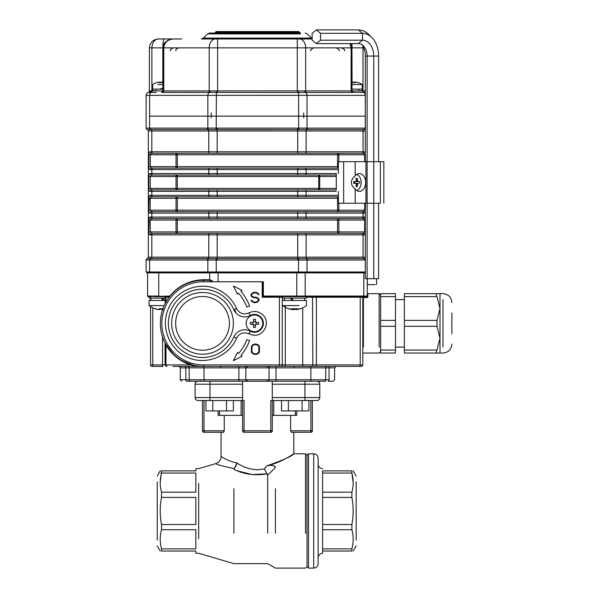 <?xml version="1.0" encoding="UTF-8"?>
<svg xmlns="http://www.w3.org/2000/svg" width="598" height="598" viewBox="0 0 598 598"><rect width="100%" height="100%" fill="white"/><g stroke="black" fill="none" stroke-linecap="round" stroke-linejoin="round"><path stroke-width="0.9" d="M356.146 481.816L356.146 540.091M322.599 473.04L351.893 473.04L351.893 470.88C353.597 470.88 353.597 470.88 351.893 470.88C353.597 470.88 353.597 470.88 351.893 470.88L322.599 470.88L322.599 553.255L322.599 551.035L351.893 551.035C353.597 551.035 353.597 551.035 351.893 551.035C353.597 551.035 353.597 551.035 351.893 551.035L351.893 548.867C353.597 542.506 353.597 536.122 351.893 529.716L351.893 524.498C353.59 515.469 353.59 506.439 351.893 497.416L351.893 492.199C353.597 485.83 353.597 479.447 351.893 473.04L353.171 482.616M313.696 483.304L313.696 453.815C316.402 454.076 317.882 455.564 318.143 458.262L318.143 563.645C317.882 566.351 316.402 567.838 313.696 568.1L313.696 538.611M308.501 488.693L308.501 453.815L307.013 455.295L307.013 533.222M322.599 497.416L351.893 497.416M322.599 492.199L351.893 492.199M322.599 529.716L351.893 529.716M322.599 524.498L351.893 524.498M322.599 548.867L351.893 548.867M157.252 481.816L157.252 540.091M161.512 529.716L195.845 529.716L195.845 548.867L161.512 548.867L161.512 551.035C159.808 551.035 159.808 551.035 161.512 551.035C159.808 551.035 159.808 551.035 161.512 551.035L161.512 548.867C159.808 542.506 159.808 536.122 161.512 529.716L161.512 524.498C159.808 515.469 159.808 506.439 161.512 497.416L161.512 492.199C159.808 485.83 159.808 479.447 161.512 473.04L161.512 470.88C159.808 470.88 159.808 470.88 161.512 470.88C159.808 470.88 159.808 470.88 161.512 470.88L160.227 482.616M325.716 381.232L238.901 381.232L242.601 381.232L242.601 400.525L244.081 400.525L244.081 430.807L270.797 430.807L270.797 400.525L272.284 400.525L272.284 430.807A1.488 1.488 0 0 1 270.797 432.294L244.081 432.294A1.488 1.488 0 0 1 242.601 430.807L242.601 400.525L207.065 400.525M305.533 488.693L305.533 453.815L307.013 455.295L307.013 566.612L308.501 568.1L308.501 533.222M275.401 488.693L275.401 533.222M275.192 466.724L274.497 466.021M272.023 465.394L270.774 465.379M269.347 465.491L268.083 465.663M266.753 465.902L264.301 468.952L257.439 469.774L264.301 468.952L266.753 465.902C283.497 459.982 292.512 455.953 293.805 453.815C293.79 453.478 282.226 462.433 266.753 465.902C283.497 459.982 292.512 455.953 293.805 453.815C293.79 453.478 282.226 462.433 266.753 465.902C271.103 464.691 273.989 465.251 275.401 467.591L267.687 475.081L267.687 533.222M267.687 488.693L267.687 475.081L264.301 468.952M233.915 488.693L233.915 533.222M198.663 483.304L198.663 538.611M237.765 470.947L252.094 474.55L267.291 473.833C255.174 475.836 244.051 474.349 233.915 469.385L234.252 468.593C222.725 466.223 216.558 464.564 215.751 463.622C216.566 464.564 222.725 466.223 234.252 468.593C222.725 466.223 216.558 464.564 215.751 463.622C216.566 464.564 222.725 466.223 234.252 468.593L237.017 462.987C227.472 461.185 220.811 456.154 221.081 456.498C220.797 456.154 227.517 461.2 237.017 462.987C227.472 461.185 220.811 456.154 221.081 456.498C220.797 456.154 227.517 461.2 237.017 462.987C242.818 467.023 249.628 469.288 257.439 469.774C249.65 469.288 242.848 467.031 237.017 462.987M272.284 415.371L290.635 415.371L273.764 415.371L273.764 400.525M291.263 432.294L310.87 432.294L291.263 432.294L290.635 430.807L310.87 430.807L310.87 400.525M296.795 410.916L296.795 415.371L290.635 415.371L290.635 430.807M241.114 400.525L241.114 415.371L224.243 415.371L242.601 415.371M219.571 410.916L219.571 415.371L218.091 415.371L224.243 415.371L224.243 430.807L223.622 432.294L221.081 432.294L221.081 456.498C220.871 460.049 219.1 462.418 215.751 463.622L198.663 468.653L195.845 468.653L195.845 470.88L161.512 470.88L195.845 470.88L195.845 468.653M221.081 432.294L204.008 432.294L223.622 432.294L224.243 430.807L204.008 430.807L204.008 400.525L204.456 400.525M161.512 492.199L195.845 492.199L195.845 473.04L161.512 473.04M161.512 524.498L195.845 524.498L195.845 497.416L161.512 497.416M195.845 551.035L161.512 551.035L195.845 551.035L195.845 553.255L195.845 551.035M296.795 415.371L295.307 415.371L295.307 410.916M202.52 430.807L204.008 430.807L204.008 432.294A1.488 1.488 0 0 1 202.52 430.807L202.52 400.525L198.073 400.525A2.968 2.968 0 0 1 195.105 397.558A2.968 2.968 0 0 0 198.073 400.525L209.943 400.525L209.943 397.558L242.601 397.558M263.382 381.232L272.284 381.232L272.284 397.558L319.781 397.558L319.781 384.2L319.781 397.558A2.968 2.968 0 0 1 316.813 400.525L272.284 400.525L272.284 397.558M316.813 400.525L312.358 400.525L312.358 430.807A1.488 1.488 0 0 1 310.87 432.294A1.488 1.488 0 0 0 312.358 430.807L310.87 430.807L310.87 432.294M242.601 400.525L244.081 400.525M270.797 400.525L272.284 400.525M195.105 384.2L195.105 397.558L209.943 397.558L209.943 384.2L195.105 384.2A2.968 2.968 0 0 1 198.073 381.232M319.781 384.2A2.968 2.968 0 0 0 316.813 381.232A2.968 2.968 0 0 1 319.781 384.2L304.935 384.2L304.935 400.525M234.274 468.57L236.27 465.356M236.576 464.541L236.95 463.271M205.951 400.525L205.951 410.916L212.806 410.916L212.806 400.525M226.507 400.525L226.507 410.916L212.806 410.916M233.362 400.525L233.362 410.916L226.507 410.916M281.516 400.525L281.516 410.916L288.371 410.916L288.371 400.525M302.08 400.525L302.08 410.916L288.371 410.916M308.927 400.525L308.927 410.916L302.08 410.916M233.833 336.958L236.554 338.147L233.833 336.958A34.138 34.138 0 0 1 181.583 350.308A34.138 34.138 0 0 1 181.583 296.384A34.138 34.138 0 0 1 233.833 309.734L236.554 308.553L233.833 309.734A34.138 34.138 0 0 0 181.583 296.384A34.138 34.138 0 0 0 181.583 350.308A34.138 34.138 0 0 0 233.833 336.958A11.87 11.87 0 0 1 250.293 331.21A8.903 8.903 0 0 0 263.382 323.346A8.903 8.903 0 0 0 250.293 315.482A11.87 11.87 0 0 1 233.833 309.734M146.861 271.993L146.861 272.882L146.861 271.993M147.235 258.59A1.488 1.488 0 0 0 148.349 257.147A1.488 1.488 0 0 1 147.235 258.59A1.488 1.488 0 0 0 146.121 260.025A1.488 1.488 0 0 1 147.235 258.59L216.222 258.59L216.252 271.993L149.597 271.993L208.164 271.993L208.164 272.882L298.327 272.882L298.634 260.033A51.331 51.331 0 0 0 297.707 260.025L217.171 260.025A51.331 51.331 0 0 0 216.252 260.033L207.857 260.033A51.331 36.291 -90 0 0 207.2 260.025L150.255 260.025A51.331 36.291 -90 0 0 149.597 260.033L146.121 260.025L149.597 260.033L149.597 271.993L146.121 271.993L146.121 260.033L146.121 271.993M150.345 271.993L150.345 272.882L146.861 272.882M306.213 258.59A1.488 1.046 88.5 0 1 307.028 260.033L307.028 271.993L216.252 271.993L216.558 272.882L218.091 272.882L218.091 281.785L263.382 281.785L262.784 281.785L262.784 296.63L282.861 296.63A0.591 0.576 90 0 0 282.286 297.228L262.193 297.228L263.382 296.04L367.277 296.04L366.679 296.63A0.591 0.591 0 0 0 367.277 296.04L366.679 296.63L304.763 296.63A0.591 0.419 -90 0 0 305.182 296.04L305.182 272.882L364.541 272.882L364.541 271.993L365.281 271.993L365.281 260.033A51.331 36.291 90 0 0 364.631 260.025L307.678 260.025A51.331 36.291 90 0 0 307.028 260.033L298.634 260.033L298.656 258.59L306.894 258.59A1.488 1.046 90 0 1 307.678 260.025M364.541 271.993L306.722 271.993L306.722 272.882L296.787 272.882L296.787 296.63L262.784 296.63L262.784 281.785M365.341 272.882L306.722 272.882M169.204 297.228L168.935 297.58A0.591 0.591 0 0 0 168.464 296.63L169.802 296.04L148.199 296.63A0.591 0.591 0 0 1 147.609 296.04L158.739 296.04L158.739 272.882L150.345 272.882L208.164 272.882M150.255 128.114A1.488 1.046 90 0 0 151.04 129.549L147.235 129.549A1.488 1.488 0 0 1 146.121 128.114L146.121 116.147L146.121 128.114L149.597 128.107A51.331 36.291 -90 0 0 150.255 128.114L207.2 128.114A51.331 36.291 -90 0 0 207.857 128.107L216.252 128.107A51.331 51.331 0 0 0 217.171 128.114L297.707 128.114A51.331 51.331 0 0 0 298.634 128.107L307.028 128.107A51.331 36.291 90 0 0 307.678 128.114L364.631 128.114A51.331 36.291 90 0 0 365.281 128.107L365.341 128.107M365.341 129.534L151.04 129.549A1.488 1.046 -90 0 1 151.825 130.992L148.349 130.992L148.349 257.147L148.349 130.992A1.488 1.488 0 0 0 147.235 129.549A1.488 1.488 0 0 1 148.349 130.992M147.25 129.549A1.488 1.488 0 0 1 146.121 128.107A1.488 1.488 0 0 0 147.235 129.549M365.341 260.033L365.281 260.033A1.488 1.046 91.5 0 0 364.503 258.59L365.341 258.598M148.349 257.147L306.109 257.147A1.488 1.046 -90 0 0 306.894 258.59L364.503 258.59M216.222 258.59L298.656 258.59M149.186 168.905L150.33 169.608A1.488 1.233 -90 0 1 151.563 168.128L150.21 166.64L151.563 168.128L157.11 168.128M149.186 152.497L148.782 154.77C148.782 152.789 149.298 151.802 150.33 151.795L364.556 151.795A1.488 1.233 90 0 1 363.315 153.282L364.675 154.77L363.315 153.282L362.007 153.282L363.315 153.282M149.186 174.257L148.782 176.522C148.782 174.549 149.298 173.562 150.33 173.555L217.171 173.555L217.171 169.608L151.825 169.608A1.488 1.046 -90 0 1 152.879 168.128L338.378 168.128L297.707 168.128L297.707 169.608L217.171 169.608L217.171 168.128L176.036 168.128L176.036 154.77L148.782 154.77L148.782 166.64L337.556 166.64L337.556 154.77A1.488 1.293 90 0 1 338.842 153.282L151.563 153.282A1.488 1.233 -90 0 1 150.33 151.795M157.11 153.282L151.563 153.282L150.21 154.77L150.21 166.64M149.186 190.665L150.33 191.367C149.298 191.367 148.782 190.381 148.782 188.4L148.782 176.522L150.21 176.522L150.21 188.4L151.563 189.887L150.21 188.4L176.036 188.4L176.036 189.887L157.11 189.887M151.563 189.887L152.879 189.887L151.563 189.887A1.488 1.233 90 0 0 150.33 191.367L151.825 191.367L151.825 195.314L338.378 195.314M157.11 175.042L217.171 175.042L151.563 175.042L150.21 176.522L177.329 176.522L177.329 188.4A1.488 1.293 -90 0 1 176.036 189.887L336.278 189.887L297.707 189.887L297.707 191.367L151.825 191.367A1.488 1.046 90 0 1 152.879 189.887L217.171 189.887L217.171 196.802L151.563 196.802A1.488 1.233 -90 0 1 150.33 195.314L151.825 195.314A1.488 1.046 -90 0 0 152.879 196.802M365.341 212.881L363.053 213.127A1.488 1.046 -90 0 0 362.007 211.64L297.707 211.64L363.315 211.64L364.675 210.16L364.675 203.245M157.11 196.802L151.563 196.802L150.21 198.282L148.782 198.282C148.782 196.308 149.298 195.322 150.33 195.314M157.11 218.562L362.007 218.562A1.488 1.046 -90 0 0 363.053 217.074L363.053 213.127L151.825 213.127A1.488 1.046 -90 0 1 152.879 211.64L217.171 211.64L151.563 211.64L150.21 210.16L151.563 211.64L152.879 211.64L151.563 211.64A1.488 1.233 -90 0 0 150.33 213.127C149.298 213.127 148.782 212.141 148.782 210.16L149.186 196.017M149.186 212.425L150.33 213.127L151.825 213.127L151.825 217.074L364.556 217.074A1.488 1.233 90 0 1 363.315 218.562L364.675 220.042L363.315 218.562L297.707 218.562L297.707 211.64L217.171 211.64L217.171 218.562M365.341 234.64L363.053 234.887A1.488 1.046 -90 0 0 362.007 233.399L297.707 233.399L363.315 233.399L364.675 231.919L364.675 220.042L338.842 220.042L338.842 218.562A1.488 1.293 90 0 0 337.556 220.042L338.842 220.042L338.842 231.919L337.556 231.919L337.556 220.042L177.329 220.042A1.488 1.293 90 0 0 176.036 218.562L176.036 220.042L148.782 220.042C148.782 218.068 149.298 217.081 150.33 217.074L151.825 217.074A1.488 1.046 -90 0 0 152.879 218.562L151.563 218.562A1.488 1.233 -90 0 1 150.33 217.074M149.186 234.184L150.33 234.887A1.488 1.233 -90 0 1 151.563 233.399L157.11 233.399M151.563 233.399L150.21 231.919L151.563 233.399L176.036 233.399L176.036 220.042L177.329 220.042L177.329 231.919L148.782 231.919L149.186 217.777M152.879 175.042A1.488 1.046 90 0 1 151.825 173.555L151.825 169.608L150.33 169.608C149.298 169.608 148.782 168.621 148.782 166.64M151.563 153.282L209.823 153.282A1.488 1.046 -90 0 1 208.777 151.795L208.777 130.992L151.825 130.992L151.825 151.795A1.488 1.046 -90 0 0 152.879 153.282M365.341 130.992L363.053 130.992L363.053 151.795A1.488 1.046 -90 0 1 362.007 153.282L217.171 153.282L217.171 130.992L208.777 130.992A1.488 1.046 -90 0 0 207.992 129.549A1.488 1.046 90 0 1 207.2 128.114M336.278 175.042L217.171 175.042L217.171 173.555L297.707 173.555L297.707 175.042L319.706 175.042L319.706 188.4L336.278 188.4M150.33 173.555A1.488 1.233 90 0 0 151.563 175.042M151.563 196.802L209.823 196.802A1.488 1.046 -90 0 1 208.777 195.314L208.777 191.367A1.488 1.046 90 0 1 209.823 189.887M297.707 196.802L217.171 196.802L338.378 196.802L297.707 196.802L297.707 191.367L306.109 191.367L306.109 195.314A1.488 1.046 -90 0 1 305.055 196.802M363.315 211.64A1.488 1.233 90 0 1 364.556 213.127M305.055 233.399A1.488 1.046 -90 0 1 306.109 234.887L306.109 257.147L363.053 257.147L363.053 234.887L150.33 234.887C149.298 234.887 148.782 233.9 148.782 231.919M151.563 218.562L150.21 220.042L150.21 231.919M150.255 260.025A1.488 1.046 90 0 1 151.04 258.59A1.488 1.046 -90 0 0 151.825 257.147L151.825 234.887A1.488 1.046 -90 0 1 152.879 233.399L297.707 233.399L297.707 260.025M209.823 211.64A1.488 1.046 -90 0 0 208.777 213.127L208.777 217.074A1.488 1.046 -90 0 0 209.823 218.562L152.879 218.562M363.315 233.399A1.488 1.233 90 0 1 364.556 234.887M217.171 260.025L217.171 233.399L176.036 233.399A1.488 1.293 90 0 0 177.329 231.919L337.556 231.919A1.488 1.293 90 0 0 338.842 233.399L338.842 231.919L365.341 231.919M158.291 38.967L164.218 38.967L158.291 38.967C152.879 39.558 149.911 42.525 149.388 47.87C149.911 42.525 152.879 39.558 158.291 38.967C154.404 39.558 152.266 42.525 151.892 47.87L151.892 90.911L150.18 90.911A1.488 1.091 -90 0 1 149.089 92.398L151.698 92.398A2.968 2.1 90 0 0 149.597 95.366L149.597 116.147L365.341 116.147L365.281 95.366L307.028 95.366A2.968 2.1 -90 0 0 305.458 92.496L161.438 92.398A1.488 1.48 -90 0 0 162.918 90.911L351.968 90.911A1.488 1.48 -90 0 0 353.448 92.398L305.458 92.496A1.488 0.934 -88.1 0 1 304.786 91.06M365.341 271.993L307.028 271.993M164.218 38.967L181.747 38.967L164.218 38.967A8.903 1.39 90 0 0 162.82 47.87L163.381 47.87C163.964 42.525 167.32 39.558 173.442 38.967C167.567 39.558 164.353 42.525 163.785 47.87L149.388 47.87L149.388 91.075A1.488 1.488 0 0 1 148.297 92.503L148.326 92.496A1.488 1.488 0 0 1 148.297 92.503L149.784 92.062M352.76 92.398L365.341 92.398L362.822 92.398L363.225 92.398L362.993 90.911L364.705 90.911A1.488 1.091 90 0 0 365.341 92.264M350.279 43.609L351.504 47.87L351.968 47.87L163.381 47.87L163.381 90.911L163.785 90.911L151.892 90.911L151.66 92.398L148.297 92.503L152.056 91.374M149.089 92.398A2.968 2.968 0 0 0 146.121 95.366L146.121 116.147L146.121 95.366A2.968 2.968 0 0 1 149.089 92.398M365.341 95.366L365.281 95.366A2.968 2.1 -90 0 0 363.18 92.398L358.665 92.398M211.43 38.967L312.141 38.967L297.281 38.967L297.281 92.503M351.863 92.503A1.488 1.046 -90 0 1 351.101 91.075L351.101 47.87L349.92 43.609M363.734 47.87L362.993 47.87L362.866 46.106M298.484 91.06L298.634 95.366L307.028 95.366L307.028 116.147L298.634 116.147L298.634 95.366L146.121 95.366M216.401 91.06L216.252 116.147L207.857 116.147L207.857 95.366A2.968 2.1 90 0 1 209.427 92.496A1.488 0.934 -91.9 0 0 210.1 91.06M300.488 33.899L207.588 33.899L209.689 33.032L300.488 33.032M181.747 38.967L178.51 38.967L181.747 38.967M217.605 92.503L217.605 38.967L201.294 38.967L203.395 38.093L311.491 38.093L312.141 38.586M306.213 129.549A1.488 1.046 91.5 0 0 307.028 128.107L307.028 116.147L365.281 116.147L365.281 128.107A1.488 1.046 88.5 0 1 364.503 129.549M216.222 129.549L216.252 116.147L298.634 116.147L298.656 129.549M150.382 129.549A1.488 1.046 91.5 0 1 149.597 128.107L149.597 116.147L207.857 116.147L207.857 128.107A1.488 1.046 88.5 0 0 208.672 129.549M353.448 92.398L351.968 90.911L351.101 90.911L351.504 90.911L351.504 47.87L351.101 47.87M214.398 33.899L207.588 33.899L203.395 38.093L211.43 38.093M303.455 38.093L311.491 38.093L307.29 33.899L305.189 33.032M298.634 117.634L298.634 112.88M216.252 112.88L216.252 117.634M336.278 189.887L336.278 173.555L306.109 173.555A1.488 1.046 90 0 1 305.055 175.042M355.167 175.827C350.107 180.252 350.107 184.677 355.167 189.103L355.167 203.245L343.626 203.245L343.626 161.684L355.167 161.684L355.167 175.827A8.903 6.294 90 0 1 359.368 173.555A8.903 6.294 90 0 1 365.662 182.465A8.903 6.294 90 0 1 359.368 191.367A8.903 6.294 90 0 1 355.167 189.103M338.378 173.555L338.378 161.684L343.626 161.684M355.167 161.684L383.834 161.684L380.358 161.684L380.358 203.245L365.931 203.245L365.931 161.684M338.378 191.367L338.378 203.245L343.626 203.245M355.167 203.245L365.931 203.245M375.215 284.626L367.359 284.626L375.215 284.626M316.342 43.609L320.535 40.186L320.535 33.331L316.342 29.9L312.141 33.331L312.141 40.186L316.342 43.609L358.322 43.609A12.438 8.798 -90 0 1 363.397 45.897A12.438 8.798 -90 0 1 367.112 56.055L365.341 56.055A15.869 11.22 -90 0 0 361.999 44.753M316.342 29.9L358.322 29.9A26.155 18.493 -90 0 1 368.996 34.699A26.155 18.493 -90 0 1 370.394 36.246M320.535 33.331L362.515 33.331A22.724 16.064 -90 0 1 371.792 37.495A22.724 16.064 -90 0 1 378.586 56.055L367.112 56.055L367.112 278.69L365.341 278.69L365.341 203.245M320.535 40.186L362.515 40.186A15.869 11.22 -90 0 1 373.735 56.055L373.735 278.69L367.112 278.69M365.341 161.684L365.341 56.055M378.586 203.245L378.586 278.69L373.735 278.69M378.586 161.684L378.586 56.055M376.568 284.626L376.568 278.69L367.359 278.69L367.359 284.626M158.567 309.458L159.277 309.525L158.567 309.525A19.248 18.927 -90 0 1 154.867 308.703A18.874 2.983 -59.6 0 0 154.897 308.71A18.874 2.983 -59.6 0 0 155.345 308.703A19.248 18.927 90 0 0 159.046 309.525L160.085 309.525A19.248 3.513 -90 0 0 160.772 308.703A18.874 16.071 17.6 0 0 162.933 308.725M162.649 308.732L162.649 309.525L163.366 309.525M161.849 308.74L161.849 309.525A19.248 3.513 90 0 1 161.161 308.703A18.874 16.071 -17.6 0 1 159.292 308.732M156.624 305.608L149.089 305.608L149.089 300.488L165.07 300.488M154.897 308.71A19.293 19.293 0 0 1 149.089 305.6L164.196 305.608M162.155 298.118L163.478 300.488M162.806 298.118L164.136 300.488M162.806 300.488L161.445 298.118M154.583 296.63L169.668 296.63M159.001 296.63L168.464 296.63L169.055 297.228L165.07 297.228L164.48 296.63L167.35 296.63M149.089 298.118L149.089 296.63L149.089 298.118L165.07 298.118M297.408 308.703A18.874 15.75 25 0 1 294.889 308.703A19.248 5.173 -90 0 1 293.88 309.525L292.781 309.525A19.248 18.545 90 0 1 289.155 308.703A18.874 4.395 -59.1 0 1 288.453 308.703A19.248 18.545 -90 0 0 289.664 309.061A19.248 18.545 -90 0 0 292.078 309.525L292.699 309.525A19.248 5.173 -90 0 1 291.689 308.703A18.874 15.75 -25 0 0 294.201 308.703A19.248 5.173 90 0 0 295.218 309.525L296.309 309.525A19.248 18.545 -90 0 0 299.934 308.703A18.874 4.395 59.1 0 0 300.637 308.703A19.248 18.545 90 0 1 299.426 309.061A19.248 18.545 90 0 1 297.012 309.525L296.399 309.525L297.012 309.525M292.078 308.725L292.078 309.525L292.699 309.525L292.699 308.74M282.675 300.488L306.423 300.488L304.644 300.488L304.644 298.118L306.423 298.118L306.423 296.63L300.929 296.63M289.664 309.061A19.293 19.293 0 0 1 282.675 305.608L298.918 305.608M290.18 305.608L285.306 305.608L285.306 364.907L362.822 364.907A1.488 1.488 0 0 1 361.341 366.387L303.455 366.387L310.87 366.387L310.87 367.875L275.977 367.875L275.977 381.232L272.284 381.232L275.977 381.232M291.831 298.118L293.177 300.488M292.796 300.488L291.51 298.118M291.831 300.488L290.538 298.118M288.169 296.63L306.423 296.63M282.675 296.66L282.675 298.118L306.423 298.118M162.903 82.143L162.252 82.143L162.903 82.203A14.815 14.397 -90 0 0 162.484 82.143L161.408 82.143A14.815 3.491 90 0 0 160.862 82.614A14.404 12.124 -157.8 0 0 159.135 82.614A14.815 3.491 -90 0 1 159.681 82.143L159.023 82.143A14.815 14.397 -90 0 0 157.177 82.502A14.815 14.397 -90 0 0 156.766 82.614A14.404 2.938 -120.7 0 1 157.184 82.614A14.815 14.397 90 0 1 159.442 82.143L160.518 82.143A14.815 3.491 -90 0 1 161.064 82.614A14.404 12.124 157.8 0 1 162.798 82.614M159.681 82.591L159.023 82.143M152.953 89.132L162.918 89.132L152.654 89.132L152.953 90.911L152.056 90.911L152.056 92.398L156.213 92.398M162.918 84.557L157.857 84.557M160.518 84.557L162.222 84.557M352.753 82.599A14.404 12.296 -163.7 0 1 354.098 82.614A14.815 2.504 90 0 1 354.494 82.143L355.526 82.143A14.815 14.606 -90 0 1 357.813 82.614A14.404 2.108 120.4 0 1 358.082 82.606A14.404 2.108 120.4 0 1 358.112 82.614A14.815 14.606 90 0 0 355.825 82.143L355.092 82.143A14.815 2.504 90 0 1 355.489 82.614A14.404 12.296 163.7 0 0 353.732 82.614A14.815 2.504 -90 0 0 353.343 82.143L352.312 82.143A14.815 14.606 90 0 0 351.968 82.188M355.825 82.143L355.092 82.143L355.092 82.599L355.085 82.128M352.013 82.18L352.738 82.143L352.013 82.143A14.815 14.606 -90 0 0 351.968 82.15M357.006 84.557L362.231 84.557L362.231 89.132L351.968 89.132L361.932 89.132L361.932 90.911M358.082 82.606A14.845 14.845 0 0 1 362.231 84.557L351.968 84.557M361.82 90.911A31.873 27.209 163.7 0 0 361.925 89.132M361.82 89.132A31.873 27.209 -16.3 0 1 361.581 90.911M351.893 43.609A8.903 1.39 -90 0 1 352.058 47.87L362.993 47.87L362.993 90.911L351.968 90.911L351.968 47.87L350.697 43.609M356.161 185.672L357.26 186.569A14.404 5.09 -157.8 0 1 355.997 186.569A14.815 10.48 -90 0 0 356.333 184.244L355.705 183.354L353.732 183.354A14.404 3.73 -90 0 0 353.732 181.575L355.705 181.575L356.333 180.678A14.815 10.48 -90 0 0 355.997 178.361A14.404 5.09 -22.2 0 1 357.26 178.361A14.815 10.48 90 0 1 357.597 180.678L358.224 181.575L355.048 181.575A3.491 3.371 90 0 1 355.04 181.575M355.04 183.354A3.491 3.371 -90 0 1 355.048 183.354L358.224 183.354L357.597 184.244A14.815 10.48 90 0 1 357.26 186.569M354.644 181.545L354.644 183.377M356.161 179.258L357.26 178.361M353.732 181.575L355.705 181.575M355.705 183.354L353.732 183.354M355.048 183.354L358.224 183.354M355.048 181.575L359.533 181.575A14.404 13.918 90 0 1 359.533 183.354M358.224 181.575L359.533 181.575M356.692 174.399A8.312 5.875 -90 0 1 361.14 182.465A8.312 5.875 -90 0 1 356.692 190.523M253.559 321.776A0.89 0.89 0 0 1 252.902 322.434A3.491 1.749 90 0 1 252.692 322.457L253.582 321.567A3.491 1.749 -0 0 1 253.559 321.776L255.391 321.776A0.89 0.89 0 0 0 256.049 322.434L256.049 324.266A0.89 0.89 0 0 0 255.391 324.923L253.559 324.923A0.89 0.89 0 0 0 252.902 324.266L252.902 322.434M253.582 321.567L253.582 319.242A14.404 7.206 -0 0 1 255.361 319.242L255.361 321.567L256.25 322.457A3.491 1.749 90 0 1 256.049 322.434M256.049 324.266A3.491 1.749 -90 0 1 256.25 324.236L258.575 324.236L256.25 324.236L255.361 325.125L255.361 327.45A14.404 7.206 180 0 1 253.582 327.45L253.582 325.125L252.692 324.236A3.491 1.749 -90 0 1 252.902 324.266M252.692 322.457L250.368 322.457L252.692 322.457M250.368 324.236L252.692 324.236L250.368 324.236A14.404 7.206 -90 0 1 250.368 322.457M258.575 322.457L256.25 322.457L258.575 322.457A14.404 7.206 90 0 1 258.575 324.236M246.159 323.346A8.312 8.312 0 0 1 258.628 316.148A8.312 8.312 0 0 1 258.628 330.545A8.312 8.312 0 0 1 246.159 323.346M216.192 31.545L298.851 31.545L216.192 31.545M212.499 280.993L212.193 281.785L218.091 281.785M212.208 281L212.193 281.785L209.367 280.305A0.591 0.419 90 0 0 209.786 279.707L212.208 281L212.342 281.785L262.193 281.785L262.193 297.228M328.13 381.232L333.138 381.232L328.13 381.232A1.488 0.927 90 0 0 329.057 379.752L325.716 379.752A1.488 1.488 0 0 1 324.236 381.232M242.601 381.232L186.755 381.232A1.488 0.927 -90 0 1 185.829 379.752L189.162 379.752A1.488 1.488 0 0 0 190.65 381.232A1.488 1.488 0 0 1 189.162 379.752L189.162 367.875L189.162 379.752L204.008 379.752L204.008 381.232M187.682 366.387A1.488 1.488 0 0 1 189.162 367.875A1.488 1.488 0 0 0 187.682 366.387L203.417 366.387C198.334 366.305 194.044 365.804 190.53 364.907C179.856 361.327 171.656 354.689 165.945 344.994L165.078 342.923M236.531 381.232L231.927 381.232M223.488 381.232L243.648 381.232M267.919 381.232L271.238 381.232M282.959 381.232L278.354 381.232M274.684 381.232L291.398 381.232M182.554 360.998L193.102 365.139M194.754 365.513L195.651 365.684M196.585 365.849L197.347 365.961M199.037 366.17L199.493 366.215M200.599 366.297L201.391 366.342M203.036 366.387L172.837 366.387M181.358 360.31L190.291 364.339A0.591 0.411 -72.2 0 1 190.53 364.907L165.474 364.907L165.474 343.97M165.586 343.88L173.226 354.031M174.728 355.444L175.513 356.124M176.32 356.797L177.023 357.35M177.741 357.896L179.251 358.964M166.042 344.695L165.945 364.907A1.488 1.046 -90 0 0 166.992 366.387M174.691 291.286L169.802 296.04C178.69 285.47 190.029 280.028 203.836 279.707L209.786 279.707M203.417 366.387L203.417 364.907L279.416 364.907L279.416 366.387L283.871 366.387L203.417 366.387A43.041 43.041 0 0 1 160.369 323.346A43.041 43.041 0 0 1 203.417 280.305L202.737 280.312M201.945 280.327L200.674 280.395M199.597 280.477L199.134 280.514M197.43 280.724L196.406 280.881M196.211 280.911L195.06 281.12M194.514 281.232L193.984 281.352M193.333 281.501L192.691 281.665M191.435 282.002L189.85 282.495M189.05 282.772L186.838 283.624M185.799 284.072L184.797 284.536M183.646 285.111L182.532 285.709M178.413 288.311L176.56 289.709M168.95 297.557L168.464 296.63L164.958 296.63A0.591 0.516 90 0 1 165.474 297.228L165.945 297.228L165.945 302.169L169.055 297.228M203.836 279.707A0.591 0.419 90 0 1 203.417 280.305L209.278 280.305A0.591 0.419 90 0 0 209.696 279.707L209.696 272.882L158.739 272.882M147.609 296.04L147.609 272.882L147.609 296.04A0.591 0.591 0 0 0 148.199 296.63M149.978 296.63A0.591 0.591 0 0 1 150.576 297.228A0.591 0.591 0 0 0 149.978 296.63M363.801 272.882L363.801 296.04A0.591 0.419 -90 0 1 363.375 296.63L363.42 296.63A0.591 0.591 0 0 0 362.822 297.228A0.591 0.591 0 0 1 363.42 296.63L366.679 296.63L367.277 296.04L367.277 278.69M367.703 297.176L367.867 296.571L366.679 297.737L366.679 296.63L367.269 296.092M315.348 366.387A1.488 1.046 -90 0 0 316.402 364.907L316.402 297.228A0.591 0.419 90 0 1 316.82 296.63L360.631 296.63A0.591 0.419 90 0 0 360.213 297.228L306.423 297.228M367.867 296.571A0.591 0.538 -0 0 1 367.277 296.04L367.277 293.072L367.867 293.663L367.867 296.571L367.867 293.663L379.147 293.663L379.147 299.598M362.822 364.907L362.822 297.228A0.591 0.516 180 0 0 363.42 297.737L367.553 297.363M363.42 296.63L363.42 347.094M238.901 381.232L238.901 367.875L204.008 367.875L204.008 379.752L325.716 379.752L325.716 367.875A1.488 1.488 0 0 1 327.203 366.387A1.488 1.488 0 0 0 325.716 367.875L329.057 367.875L329.057 379.752M302.708 307.88L302.708 364.907A1.488 0.74 -90 0 0 303.455 366.387L283.871 366.387A1.488 1.435 -90 0 0 285.306 364.907L282.286 364.907A1.488 1.435 -90 0 1 280.851 366.387M325.716 366.387L361.341 366.387M153.163 366.387A1.488 0.381 -90 0 1 152.774 364.907L150.576 364.907A1.488 1.488 0 0 0 152.056 366.387L162.94 366.387L152.056 366.387A1.488 1.488 0 0 1 150.576 364.907L150.576 306.654A19.293 19.293 0 0 1 149.096 305.608L149.089 300.488M249.613 306.056L246.825 307.088A46.36 46.36 0 0 0 238.684 293.259L237.556 294.223L233.392 286.061L242.07 290.366L240.942 291.331A49.328 49.328 0 0 1 249.613 306.056M251.556 300.099A4.007 4.007 0 0 0 258.254 300.42A0.89 0.89 0 0 0 258.426 299.897L258.426 299.65A0.89 0.89 0 0 0 258.134 299A4.605 4.605 0 0 0 255.01 297.774A5.195 5.195 0 0 1 251.474 296.384A1.488 1.488 0 0 1 251.003 295.3L251.003 295.053A1.488 1.488 0 0 1 251.287 294.179A4.605 4.605 0 0 1 258.979 294.552L258.463 294.851A4.007 4.007 0 0 0 251.765 294.53A0.89 0.89 0 0 0 251.594 295.053L251.594 295.3A0.89 0.89 0 0 0 251.878 295.95A4.605 4.605 0 0 0 255.01 297.176A5.195 5.195 0 0 1 258.538 298.566A1.488 1.488 0 0 1 259.016 299.65L259.016 299.897A1.488 1.488 0 0 1 258.732 300.772A4.605 4.605 0 0 1 251.04 300.398L251.556 300.099M251.668 352.521A4.605 4.605 0 0 0 259.121 352.521A1.488 1.488 0 0 0 259.405 351.646L259.405 346.803A1.488 1.488 0 0 0 259.121 345.928A4.605 4.605 0 0 0 251.668 345.928A1.488 1.488 0 0 0 251.384 346.803L251.384 351.646A1.488 1.488 0 0 0 251.668 352.521M258.635 352.17A0.89 0.89 0 0 0 258.807 351.646L258.807 346.803A0.89 0.89 0 0 0 258.635 346.279A4.007 4.007 0 0 0 252.147 346.279A0.89 0.89 0 0 0 251.982 346.803L251.982 351.646A0.89 0.89 0 0 0 252.147 352.17A4.007 4.007 0 0 0 258.635 352.17M240.942 355.362L242.07 356.326L233.392 360.631L237.556 352.469L238.684 353.433A46.36 46.36 0 0 0 246.825 339.612L249.613 340.643A49.328 49.328 0 0 1 240.942 355.362M395.48 326.314L380.634 326.314L380.634 293.663L395.48 293.663L395.48 296.63L380.634 296.63L380.634 320.379L395.48 320.379L395.48 353.029L380.634 353.029L380.634 350.062L395.48 350.062M380.634 326.314L380.634 350.062L380.634 326.314M150.576 300.488L150.576 298.118M189.162 381.232L197.542 381.232L189.162 381.232M235.948 313.001A34.138 34.138 0 0 0 234.58 309.413M184.902 366.387L178.78 366.387L184.902 366.387A1.488 0.927 90 0 1 185.829 367.875L204.008 367.875L204.008 366.387M190.964 282.144L191.427 281.793M395.48 296.63L395.48 320.379M404.383 299.598L395.48 299.598M436.989 293.663C436.121 293.745 436.121 294.732 436.989 296.63L440.001 308.508L440.001 293.663L404.383 293.663L436.989 293.663M436.989 296.63L404.383 296.63L404.383 293.663M436.989 353.029L440.001 353.029L440.001 308.508L436.989 320.379L436.989 326.314L440.001 338.191L436.989 350.062C436.121 351.96 436.121 352.947 436.989 353.029L404.383 353.029L404.383 350.062L436.989 350.062M436.989 326.314L404.383 326.314L404.383 320.379L436.989 320.379M451.879 312.956L451.879 333.736M404.383 326.314L404.383 350.062M404.383 296.63L404.383 320.379M313.696 510.954L313.696 568.1L308.501 568.1L308.501 453.815L313.696 453.815L313.696 510.954M295.39 415.371L295.39 410.916M219.496 410.916L219.496 415.371M293.805 432.294L293.805 453.815L305.533 453.815L305.533 533.222M218.091 415.371L218.091 410.916M242.601 384.2L209.943 384.2L209.943 381.232M304.935 381.232L304.935 384.2L272.284 384.2M242.601 430.807L244.081 430.807L244.081 432.294M270.797 430.807L272.284 430.807A1.488 1.488 0 0 1 270.797 432.294L270.797 430.807M250.293 315.482L248.903 312.866L250.293 315.482A8.903 8.903 0 0 1 263.382 323.346A8.903 8.903 0 0 1 250.293 331.21L248.903 333.834L250.293 331.21M202.52 292.497A30.849 30.849 0 0 1 229.243 338.774A30.849 30.849 0 0 1 175.805 338.774A30.849 30.849 0 0 1 202.52 292.497M202.52 296.481A26.873 26.873 0 0 0 179.251 336.786A26.873 26.873 0 0 0 225.797 336.786A26.873 26.873 0 0 0 202.52 296.481M364.631 128.114A1.488 1.046 90 0 1 363.846 129.549A1.488 1.046 -90 0 0 363.053 130.992L217.171 130.992L217.171 128.114M307.678 128.114A1.488 1.046 90 0 1 306.894 129.549A1.488 1.046 -90 0 0 306.109 130.992L306.109 151.795A1.488 1.046 -90 0 1 305.055 153.282M297.707 128.114L297.707 153.282M365.341 257.147L363.053 257.147A1.488 1.046 -90 0 0 363.846 258.59A1.488 1.046 90 0 1 364.631 260.025M208.672 258.59A1.488 1.046 91.5 0 0 207.857 260.033L207.857 271.993M209.823 233.399A1.488 1.046 -90 0 0 208.777 234.887L208.777 257.147A1.488 1.046 -90 0 1 207.992 258.59A1.488 1.046 90 0 0 207.2 260.025M150.382 258.59A1.488 1.046 88.5 0 0 149.597 260.033M147.25 258.59A1.488 1.488 180 0 0 146.121 260.033M364.675 161.684L364.675 154.77L176.036 154.77L176.036 153.282A1.488 1.293 90 0 1 177.329 154.77L177.329 166.64A1.488 1.293 90 0 1 176.036 168.128M209.823 175.042A1.488 1.046 90 0 1 208.777 173.555L208.777 169.608A1.488 1.046 -90 0 1 209.823 168.128M338.378 168.023A1.488 1.293 90 0 1 337.556 166.64L338.378 166.64M338.842 161.684L338.842 153.282M338.378 169.608L306.109 169.608A1.488 1.046 -90 0 0 305.055 168.128M306.109 169.608L297.707 169.608L297.707 173.555L306.109 173.555L306.109 169.608M364.675 154.77L365.341 154.77M305.055 189.887A1.488 1.046 90 0 1 306.109 191.367L336.278 191.367M336.278 176.522L177.329 176.522A1.488 1.293 -90 0 0 176.036 175.042L176.036 188.4L318.719 188.4A1.488 0.987 -90 0 0 319.706 189.887L319.706 188.4L318.719 188.4L318.719 176.522A1.488 0.987 -90 0 1 319.706 175.042M150.21 188.4L148.782 188.4M148.782 210.16L176.036 210.16L176.036 198.282L150.21 198.282L150.21 210.16M338.378 198.282L177.329 198.282A1.488 1.293 90 0 0 176.036 196.802L176.036 198.282L177.329 198.282L177.329 210.16A1.488 1.293 90 0 1 176.036 211.64L176.036 210.16L337.556 210.16L337.556 198.282A1.488 1.293 90 0 1 338.378 196.899M338.842 203.245L338.842 211.64A1.488 1.293 90 0 1 337.556 210.16L365.341 210.16M305.055 218.562A1.488 1.046 -90 0 0 306.109 217.074L306.109 213.127A1.488 1.046 -90 0 0 305.055 211.64M364.675 220.042L365.341 220.042M299.381 38.967A8.903 6.294 -90 0 1 305.675 47.87L305.675 91.075A1.488 1.046 -90 0 0 306.445 92.503M215.504 38.967A8.903 6.294 -90 0 0 209.203 47.87L209.203 91.075A1.488 1.046 -90 0 1 208.433 92.503M163.785 47.87L163.785 91.075A1.488 1.046 -90 0 1 163.015 92.503M173.442 38.967C170.131 38.459 162.402 42.159 162.918 47.87L162.918 90.911L161.43 92.398M352.058 82.135L351.968 47.87M162.82 47.87L162.82 82.135M303.694 112.88L303.694 117.634M211.184 117.634L211.184 112.88M358.322 43.609L362.515 40.186L362.515 33.331L358.322 29.9M292.781 309.525L292.781 308.74M293.88 308.718L293.88 309.525M354.494 82.591L354.494 82.143M356.333 180.678L357.597 180.678M357.597 184.244L356.333 184.244M215.302 32.434L299.74 32.434L215.302 32.434M325.716 367.875L310.87 367.875L310.87 381.232M275.977 366.387L275.977 367.875L269.025 367.875L269.025 379.752A1.488 1.159 90 0 1 267.867 381.232M238.901 366.387L238.901 367.875L245.853 367.875L245.853 379.752A1.488 1.159 90 0 0 247.011 381.232M244.694 366.387A1.488 1.159 -90 0 1 245.853 367.875L269.025 367.875A1.488 1.159 90 0 1 270.184 366.387M185.829 379.752L180.26 379.752L185.829 379.752L185.829 367.875L180.26 367.875L185.829 367.875M329.984 366.387A1.488 0.927 -90 0 0 329.057 367.875L334.618 367.875L329.057 367.875M200.554 381.232L200.39 380.642M165.526 296.63A0.591 0.419 -90 0 1 165.945 297.228M282.286 297.228L282.286 364.907L279.416 364.907L279.416 296.63M313.561 366.387A1.488 0.74 -90 0 1 312.821 364.907L312.522 296.63M362.822 297.228L360.213 297.228L360.213 364.907A1.488 1.046 -90 0 1 359.166 366.387M212.193 281.785L203.417 281.785A41.561 41.561 0 0 0 161.856 323.346A41.561 41.561 0 0 0 203.417 364.907M203.417 280.305L203.417 281.785M162.94 366.387A1.488 0.381 -90 0 1 162.551 364.907L165.945 364.907M152.774 307.865L152.774 364.907L162.551 364.907L162.551 336.883M166.76 366.387A1.488 1.286 90 0 1 165.474 364.907L166.558 366.387M162.551 308.732L162.551 309.816M165.474 303.022L165.474 297.228L165.07 297.228L165.07 303.769M263.382 281.785L263.382 296.04M363.42 299.598L363.42 297.737M379.147 347.094L379.147 293.663L380.634 295.15M442.969 347.094L442.969 299.598M356.146 476.023L353.171 470.88M356.146 545.892L353.171 551.035M322.599 553.255C319.893 553.524 318.413 555.004 318.143 557.71M322.599 468.653C319.893 468.391 318.413 466.911 318.143 464.205M157.252 545.892L160.227 551.035M157.252 476.023L160.227 470.88M195.845 553.255L198.663 553.255L233.915 563.645L267.687 563.645L275.401 568.1L305.533 568.1L307.013 566.612M236.554 308.553C239.417 313.561 243.536 314.997 248.903 312.866C254.232 310.437 259.016 311.259 263.232 315.325C270.722 322.666 263.688 336.749 253.32 335.164L248.903 333.834C243.536 331.696 239.424 333.138 236.554 338.147C228.825 356.849 205.533 365.49 188.198 357.582C169.54 350.338 160.032 326.71 168.487 308.568C175.976 290 199.732 280.821 217.762 289.514C226.388 293.528 232.652 299.875 236.554 308.553M175.805 50.837C176.477 49.933 174.511 49.462 178.78 47.87M159.524 89.132L162.918 88.115L159.517 89.132M310.87 50.837C310.123 50.12 311.11 49.126 313.845 47.87M336.106 47.87L336.106 47.87C338.812 49.088 339.799 50.075 339.073 50.837M344.508 50.837C345.248 50.097 344.254 49.111 341.533 47.87M170.378 50.837C169.638 50.097 170.624 49.111 173.345 47.87M383.834 161.684L383.834 203.245M371.792 37.495L368.996 34.699M162.634 308.732L162.634 309.54M150.875 300.488L150.875 298.118M292.728 308.74L292.728 309.547M299.434 309.061A19.293 19.293 0 0 0 306.423 305.608L306.423 300.488M284.454 300.488L284.454 298.118M159.703 82.591L159.703 82.12M157.177 82.502A14.845 14.845 0 0 0 152.654 84.557L152.654 89.132M155.921 89.132L155.921 90.911M358.964 89.438L358.964 90.911M362.822 90.911L362.822 92.398M216.028 31.545L215.138 33.032M298.851 31.545L299.74 33.032M336.106 366.387L334.618 367.875L334.618 379.752L333.138 381.232M247.31 380.642L247.901 381.232M247.31 366.985L246.72 366.387M294.366 366.985L293.768 366.387M165.07 364.907L165.026 342.811M181.747 381.232L180.26 379.752L180.26 367.875C180.559 367.508 180.065 367.015 178.78 366.387M380.634 351.549L379.147 353.029L363.42 353.029L362.822 353.627M267.575 366.985L268.166 366.387M220.52 366.985L221.111 366.387M267.575 380.642L266.977 381.232M404.383 347.094L395.48 347.094M451.879 302.566C451.348 297.161 448.38 294.194 442.969 293.663L440.001 293.663M451.879 344.127C451.348 349.538 448.38 352.506 442.969 353.029L440.001 353.029"/></g></svg>
